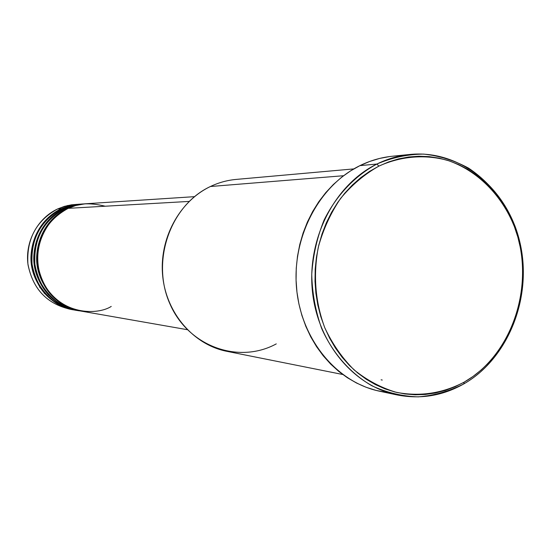 <?xml version="1.0" encoding="UTF-8"?>
<svg xmlns="http://www.w3.org/2000/svg" width="551" height="551" viewBox="0 0 551 551"><rect width="100%" height="100%" fill="white"/><g stroke="black" fill="none" stroke-linecap="round" stroke-linejoin="round"><path stroke-width="0.83" d="M194.475 196.666L84.847 203.822L75.721 205.53L68.221 208.333C53.061 213.237 27.378 243.59 42.213 280.686C59.907 316.274 98.016 315.082 111.247 306.425M85.364 203.774L73.882 205.378L65.149 208.505L67.449 208.374C45.767 220.242 35.636 238.976 37.069 264.57C41.738 289.695 55.906 305.109 79.571 310.826L79.964 310.895C59.081 308.946 34.92 283.696 36.703 255.802C38.494 228.562 55.865 213.512 67.449 208.374L76.224 205.234L85.763 203.746C78.476 204.366 72.374 205.909 67.449 208.374L65.149 208.505C53.557 213.636 36.097 228.823 34.534 256.187C33.019 284.233 57.641 309.042 78.394 310.606M59.763 212.81L65.417 209.38M59.99 212.652L65.307 209.766M76.823 310.344C56.071 308.408 32.068 283.331 33.838 255.636C35.622 228.596 52.882 213.65 64.391 208.554L73.111 205.427L82.588 203.953L73.924 205.227L64.391 208.554L62.125 208.684C50.602 213.774 33.253 228.851 31.703 256.015C30.195 283.861 54.652 308.505 75.28 310.061M62.318 209.917L62.394 209.538M73.731 309.807C53.11 307.878 29.258 282.973 31.014 255.471C32.785 228.631 49.934 213.788 61.375 208.726L70.039 205.626L79.454 204.159L70.845 205.427L61.375 208.726L57.662 208.939L64.412 206.37L71.43 204.827L77.14 204.345M376.863 164.046L378.881 166.12C401.128 156.064 425.096 154.184 447.722 160.403C477.386 170.541 501.651 194.944 514.331 226.461C535.965 282.67 513.47 354.114 464.19 382.125L463.749 383.951C513.904 355.416 536.784 282.732 514.772 225.538C504.599 201.17 489.233 182.05 468.674 168.193C454.513 160.499 439.512 155.802 423.671 154.101C407.685 154.232 392.085 157.552 376.863 164.046C387.484 158.826 398.476 155.63 409.827 154.466C460.574 149.314 508.036 189.062 520.089 243.177C532.48 297.223 508.532 358.329 463.749 383.951C442.591 395.866 420.275 399.509 396.81 394.881C353.074 385.81 316.887 341.971 312.259 289.64C307.472 237.343 335.208 184.433 376.863 164.046L359.948 165.624L376.863 164.046C354.768 175.955 336.282 195.488 324.036 220.18C317.1 237.391 313.002 255.423 311.742 274.288C312.197 293.16 315.523 311.267 321.708 328.61C332.873 353.535 350.477 373.44 372.001 385.831C386.885 392.67 402.299 396.348 418.237 396.872C434.105 395.57 449.279 391.258 463.749 383.951L464.19 382.125L473.006 376.464L481.298 369.879L488.999 362.441L496.031 354.21L502.347 345.277L507.884 335.724L512.609 325.634L516.48 315.103L519.455 304.221L521.522 293.084L522.658 281.788L522.858 270.445L522.114 259.135L520.433 247.971L517.837 237.047L514.331 226.461L509.95 216.309L504.73 206.68L498.717 197.671L491.953 189.351L484.494 181.816L476.408 175.135L467.765 169.371L458.639 164.591L449.106 160.851L439.264 158.185L429.195 156.636L418.994 156.229L408.766 156.973L398.6 158.881L388.607 161.939L378.881 166.12L369.528 171.402L360.65 177.732L352.323 185.06L344.657 193.311L337.722 202.417L331.599 212.28L326.357 222.797L322.053 233.865L318.733 245.367L316.439 257.186L315.193 269.205L315.014 281.279L315.895 293.297L317.831 305.123L320.799 316.632L324.759 327.714L329.677 338.245L335.49 348.129L342.13 357.255L349.527 365.54L357.606 372.903L366.27 379.281L375.431 384.612L384.997 388.861L394.867 391.981L404.944 393.958L415.123 394.792L425.303 394.468L435.393 393.015L445.304 390.445L454.933 386.802L464.19 382.125C442.577 393.421 419.945 396.823 396.3 392.333C381.092 387.78 367.014 380.286 354.066 369.866C342.102 357.923 332.336 343.872 324.759 327.714C315.186 301.769 313.044 274.873 318.34 247.041C323.244 229.299 330.662 213.092 340.601 198.415C351.765 185.005 364.528 174.24 378.881 166.12L376.863 164.046M382.263 380.052L381.099 379.811M105.234 206.219C89.544 202.417 77.202 203.126 68.221 208.333L189.151 201.418L68.221 208.333C46.504 220.221 36.359 238.982 37.785 264.632C42.468 289.792 56.657 305.24 80.356 310.964L187.271 329.677M353.845 168.902L236.124 179.419C227.246 180.225 218.678 182.588 210.427 186.507L343.59 175.721L210.427 186.507C179.213 201.315 158.853 239.106 162.717 276.306C166.464 313.526 193.738 344.836 226.819 351.318L342.715 374.487M409.827 154.466L392.326 156.243C381.168 157.386 370.375 160.513 359.948 165.624C319.05 185.563 291.844 237.247 296.562 288.331C301.108 339.444 336.627 382.311 379.605 391.224L396.81 394.881M71.451 309.373C47.682 304.558 33.205 289.723 28.032 264.859C24.788 241.972 37.468 218.251 57.662 208.939L61.375 208.726C39.961 220.421 29.961 238.893 31.373 264.129C35.987 288.889 49.983 304.097 73.352 309.738L69.55 309.077C46.36 303.477 32.481 288.4 27.901 263.853C26.496 238.838 36.414 220.538 57.662 208.939L67.525 205.557L79.062 204.187M81.41 204.056C73.689 204.545 67.256 206.088 62.125 208.684L64.391 208.554C42.84 220.331 32.778 238.934 34.196 264.349C38.845 289.289 52.924 304.6 76.437 310.282L74.116 309.876C50.713 304.221 36.697 288.993 32.075 264.184C30.663 238.9 40.678 220.4 62.125 208.684L72.078 205.268L82.195 203.98M50.658 216.033L48.268 217.528M44.176 293.153L46.387 294.895M57.449 300.853L58.151 301.101M386.093 392.36L376.016 390.383L366.133 387.277L356.566 383.048L347.392 377.738L338.72 371.388L330.634 364.053L323.23 355.801L316.584 346.717L310.764 336.888L305.846 326.406L301.872 315.379L298.904 303.918L296.961 292.154L296.073 280.197L296.252 268.179L297.499 256.229L299.785 244.465L303.105 233.018L307.41 222.005L312.651 211.543L318.774 201.735L325.71 192.678L333.383 184.468L341.703 177.174L350.594 170.872L359.948 165.624L369.68 161.457L379.68 158.419L389.846 156.525M84.572 203.849C76.796 204.345 70.321 205.895 65.149 208.505C43.57 220.31 33.487 238.941 34.913 264.404C39.562 289.392 53.667 304.724 77.216 310.42L79.571 310.826M276.278 343.886C238.521 364.521 187.974 346.414 169.715 303.401C150.871 260.678 170.59 205 210.427 186.507M83.001 204.028L82.602 204.028M54.108 215.496L52.345 216.391M45.857 220.662L43.116 223.017M39.644 287.133L42.117 289.771M48.109 294.716L49.755 295.797M62.311 209.924L56.567 213.085"/></g></svg>
